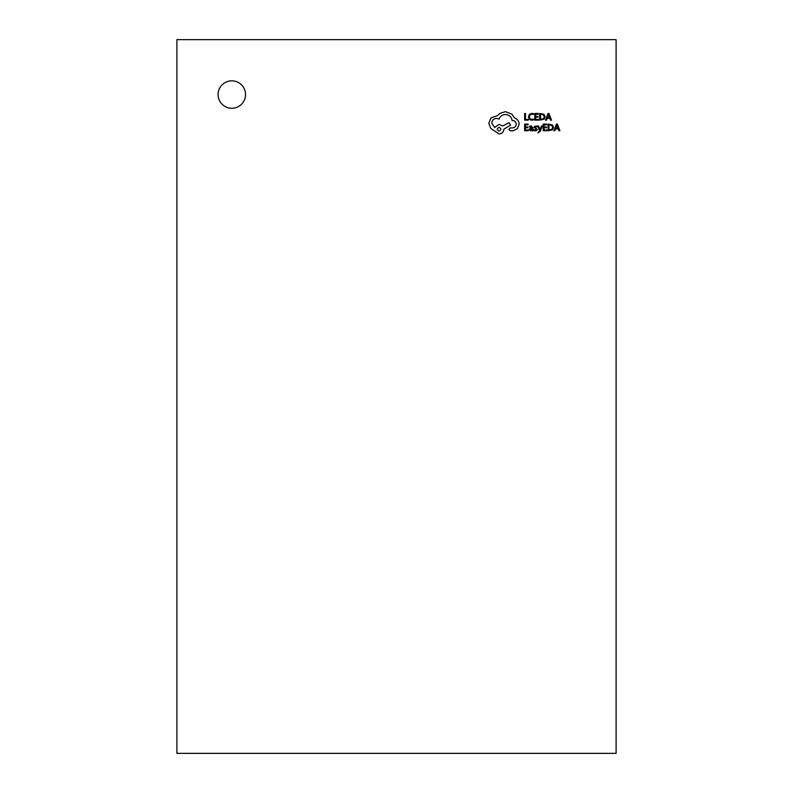 <?xml version="1.0" encoding="UTF-8"?>
<svg xmlns="http://www.w3.org/2000/svg" width="793" height="793" viewBox="0 0 793 793"><rect width="100%" height="100%" fill="white"/><g stroke="black" fill="none" stroke-linecap="round" stroke-linejoin="round"><path stroke-width="1.19" d="M218.075 94.545A13.729 13.729 0 0 0 231.804 108.274A13.729 13.729 0 0 0 245.523 94.545A13.729 13.729 0 0 0 231.804 80.827A13.729 13.729 0 0 0 218.075 94.545M616.102 753.35L616.102 39.65L176.898 39.65L176.898 753.35L616.102 753.35M528.178 120.149L528.178 119.386L525.501 119.386L525.501 113.449L524.639 113.449L524.639 120.149L528.178 120.149M531.607 120.258L533.461 119.872L533.461 119.039L531.736 119.495L530.011 118.781L529.357 116.878L530.061 114.856L531.885 114.113L533.461 114.519L533.461 113.607L531.875 113.34L529.417 114.321L528.445 116.928L529.308 119.347L531.607 120.258M538.407 120.149L538.407 119.386L535.671 119.386L535.671 117.136L538.06 117.136L538.06 116.363L535.671 116.363L535.671 114.222L538.259 114.222L538.259 113.449L534.799 113.449L534.799 120.149L538.407 120.149M539.676 120.149L544.117 119.208L545.128 116.71L544.117 114.341L539.676 113.449L539.676 120.149M540.539 114.222L540.539 119.386L543.502 118.682L544.216 116.74L543.483 114.846L540.539 114.222M551.522 120.149L548.974 113.449L548.052 113.449L545.495 120.149L546.456 120.149L547.101 118.316L549.886 118.316L550.57 120.149L551.522 120.149M547.368 117.562L549.618 117.562L548.508 114.301L547.368 117.562M528.247 130.776L528.247 130.012L525.501 130.012L525.501 127.762L527.9 127.762L527.9 126.989L525.501 126.989L525.501 124.848L528.088 124.848L528.088 124.075L524.639 124.075L524.639 130.776L528.247 130.776M531.161 125.879L529.516 126.325L529.516 127.138L531.082 126.563L532.053 127.732L530.636 127.931L529.05 129.497L530.567 130.885L532.034 130.032L532.053 130.776L532.896 130.776L532.896 127.693L531.161 125.879M530.12 128.823L530.785 130.201L531.697 129.814L532.053 128.377L530.12 128.823M535.404 130.201L534.026 129.745L534.026 130.607L535.325 130.885L536.722 130.508L537.257 129.477L534.898 127.207L535.81 126.563L537.03 126.91L537.03 126.097L534.571 126.265L534.036 127.286L536.187 129.1L535.404 130.201M542.293 125.988L541.421 125.988L540.013 129.983L538.635 125.988L537.694 125.988L539.577 130.766L537.872 132.966L540.122 131.499L542.293 125.988M546.793 130.776L546.793 130.012L544.057 130.012L544.057 127.762L546.456 127.762L546.456 126.989L544.057 126.989L544.057 124.848L546.645 124.848L546.645 124.075L543.195 124.075L543.195 130.776L546.793 130.776M548.062 130.776L552.503 129.834L553.514 127.346L552.503 124.967L548.062 124.075L548.062 130.776M548.925 124.848L548.925 130.012L551.888 129.318L552.612 127.366L551.869 125.482L548.925 124.848M559.917 130.776L557.36 124.075L556.438 124.075L553.891 130.776L554.842 130.776L555.487 128.942L558.282 128.942L558.956 130.776L559.917 130.776M555.764 128.188L558.014 128.188L556.894 124.937L555.764 128.188M519.157 124.134C518.919 121.051 517.343 118.97 514.439 117.889L511.862 114.133L505.389 111.654L499.669 113.508L497.578 115.609L491.006 117.8L488.766 123.222L490.768 128.416L499.104 133.948C501.999 133.67 503.585 132.074 503.862 129.18L510.533 125.175L509.056 122.657L502.673 125.988L499.104 124.372L494.624 127.514L491.769 123.133C492.047 120.229 493.633 118.643 496.527 118.365L499.055 119.079C500.135 116.224 502.256 114.698 505.438 114.509C509.185 114.826 511.406 116.809 512.109 120.467L512.486 120.467C514.746 120.675 515.985 121.914 516.203 124.184C516.035 126.325 514.895 127.564 512.774 127.891L510.345 127.851L508.868 129.318L510.246 130.795L513.061 130.795L517.393 128.654L519.157 124.134M499.055 131.083C501.454 129.834 501.454 128.595 499.055 127.366C496.666 128.605 496.666 129.844 499.055 131.083"/></g></svg>

